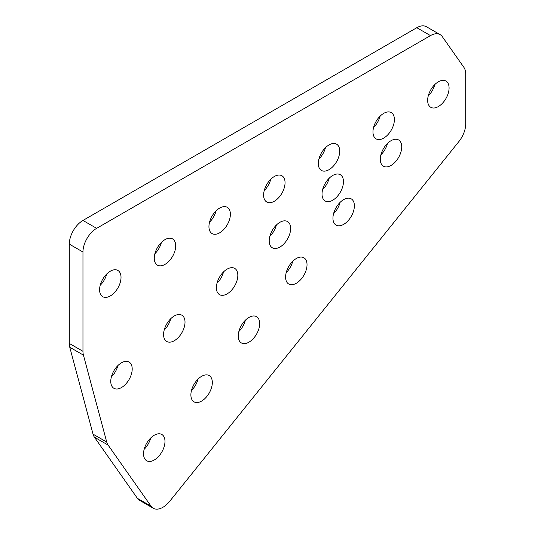 <?xml version="1.0" encoding="UTF-8"?>
<svg xmlns="http://www.w3.org/2000/svg" width="535" height="535" viewBox="0 0 535 535"><rect width="100%" height="100%" fill="white"/><g stroke="black" fill="none" stroke-linecap="round" stroke-linejoin="round"><path stroke-width="0.8" d="M162.921 507.294A19.334 11.161 120 0 0 169.755 501.235L458.869 141.574A19.334 11.161 120 0 0 465.704 123.96L465.704 74.164A19.334 11.161 120 0 0 463.872 67.33L442.311 36.654A19.334 11.161 120 0 0 440.138 34.641A19.334 11.161 120 0 0 430.474 35.598L96.634 228.338A19.334 11.161 120 0 0 82.965 252.012L82.965 351.314A19.334 11.161 120 0 0 83.433 355.133L106.719 442.044A19.334 11.161 120 0 0 108.083 445.06L151.084 506.237A19.334 11.161 120 0 0 153.257 508.25A19.334 11.161 120 0 0 162.921 507.294M111.374 376.894A15.154 8.747 120 0 0 117.921 365.559M121.485 387.547A15.154 8.747 120 0 0 131.383 374.192A15.154 8.747 120 0 0 129.062 362.048A15.154 8.747 120 0 0 121.485 362.797A15.154 8.747 120 0 0 111.581 376.152A15.154 8.747 120 0 0 113.908 388.296A15.154 8.747 120 0 0 121.485 387.547M164.191 330.062A15.154 8.747 120 0 0 170.732 318.726M174.296 340.715A15.154 8.747 120 0 0 184.2 327.36A15.154 8.747 120 0 0 181.873 315.215A15.154 8.747 120 0 0 174.296 315.964A15.154 8.747 120 0 0 164.399 329.319A15.154 8.747 120 0 0 166.719 341.464A15.154 8.747 120 0 0 174.296 340.715M217.003 283.229A15.154 8.747 120 0 0 223.55 271.894M227.107 293.882A15.154 8.747 120 0 0 237.012 280.527A15.154 8.747 120 0 0 234.691 268.383A15.154 8.747 120 0 0 227.107 269.132A15.154 8.747 120 0 0 217.21 282.487A15.154 8.747 120 0 0 219.531 294.631A15.154 8.747 120 0 0 227.107 293.882M269.814 236.396A15.154 8.747 120 0 0 276.361 225.061M279.925 247.05A15.154 8.747 120 0 0 289.823 233.695A15.154 8.747 120 0 0 287.502 221.55A15.154 8.747 120 0 0 279.925 222.299A15.154 8.747 120 0 0 270.021 235.654A15.154 8.747 120 0 0 272.348 247.799A15.154 8.747 120 0 0 279.925 247.05M322.632 189.564A15.154 8.747 120 0 0 329.179 178.229M332.737 200.217A15.154 8.747 120 0 0 342.641 186.862A15.154 8.747 120 0 0 340.313 174.718A15.154 8.747 120 0 0 332.737 175.467A15.154 8.747 120 0 0 322.839 188.822A15.154 8.747 120 0 0 325.16 200.966A15.154 8.747 120 0 0 332.737 200.217M144.149 449.333A15.154 8.747 120 0 0 150.696 437.998M154.254 459.986A15.154 8.747 120 0 0 164.158 446.631A15.154 8.747 120 0 0 161.837 434.487A15.154 8.747 120 0 0 154.254 435.236A15.154 8.747 120 0 0 144.356 448.591A15.154 8.747 120 0 0 146.677 460.735A15.154 8.747 120 0 0 154.254 459.986M191.503 390.43A15.154 8.747 120 0 0 198.044 379.094M201.608 401.083A15.154 8.747 120 0 0 211.506 387.728A15.154 8.747 120 0 0 209.185 375.583A15.154 8.747 120 0 0 201.608 376.332A15.154 8.747 120 0 0 191.704 389.687A15.154 8.747 120 0 0 194.031 401.832A15.154 8.747 120 0 0 201.608 401.083M238.851 331.526A15.154 8.747 120 0 0 245.398 320.184M248.962 342.173A15.154 8.747 120 0 0 258.86 328.818A15.154 8.747 120 0 0 256.539 316.673A15.154 8.747 120 0 0 248.962 317.429A15.154 8.747 120 0 0 239.058 330.784A15.154 8.747 120 0 0 241.379 342.928A15.154 8.747 120 0 0 248.962 342.173M286.205 272.616A15.154 8.747 120 0 0 292.752 261.281M296.31 283.269A15.154 8.747 120 0 0 306.214 269.914A15.154 8.747 120 0 0 303.887 257.77A15.154 8.747 120 0 0 296.31 258.519A15.154 8.747 120 0 0 286.412 271.874A15.154 8.747 120 0 0 288.733 284.018A15.154 8.747 120 0 0 296.31 283.269M333.552 213.712A15.154 8.747 120 0 0 340.099 202.377M343.664 224.366A15.154 8.747 120 0 0 353.561 211.011A15.154 8.747 120 0 0 351.241 198.866A15.154 8.747 120 0 0 343.664 199.615A15.154 8.747 120 0 0 333.76 212.97A15.154 8.747 120 0 0 336.087 225.115A15.154 8.747 120 0 0 343.664 224.366M380.907 154.809A15.154 8.747 120 0 0 387.454 143.467M391.011 165.455A15.154 8.747 120 0 0 400.916 152.1A15.154 8.747 120 0 0 398.588 139.956A15.154 8.747 120 0 0 391.011 140.712A15.154 8.747 120 0 0 381.114 154.067A15.154 8.747 120 0 0 383.434 166.211A15.154 8.747 120 0 0 391.011 165.455M100.199 285.302A15.154 8.747 120 0 0 106.746 273.967M110.304 295.955A15.154 8.747 120 0 0 120.208 282.6A15.154 8.747 120 0 0 117.881 270.456A15.154 8.747 120 0 0 110.304 271.205A15.154 8.747 120 0 0 100.406 284.56A15.154 8.747 120 0 0 102.727 296.704A15.154 8.747 120 0 0 110.304 295.955M154.876 253.737A15.154 8.747 120 0 0 161.423 242.402M164.981 264.39A15.154 8.747 120 0 0 174.885 251.035A15.154 8.747 120 0 0 172.558 238.891A15.154 8.747 120 0 0 164.981 239.64A15.154 8.747 120 0 0 155.083 252.995A15.154 8.747 120 0 0 157.404 265.139A15.154 8.747 120 0 0 164.981 264.39M209.553 222.172A15.154 8.747 120 0 0 216.093 210.83M219.658 232.819A15.154 8.747 120 0 0 229.562 219.464A15.154 8.747 120 0 0 227.235 207.319A15.154 8.747 120 0 0 219.658 208.075A15.154 8.747 120 0 0 209.76 221.43A15.154 8.747 120 0 0 212.081 233.574A15.154 8.747 120 0 0 219.658 232.819M264.23 190.6A15.154 8.747 120 0 0 270.77 179.265M274.335 201.254A15.154 8.747 120 0 0 284.232 187.899A15.154 8.747 120 0 0 281.912 175.754A15.154 8.747 120 0 0 274.335 176.503A15.154 8.747 120 0 0 264.43 189.858A15.154 8.747 120 0 0 266.758 202.003A15.154 8.747 120 0 0 274.335 201.254M318.907 159.035A15.154 8.747 120 0 0 325.447 147.7M329.012 169.689A15.154 8.747 120 0 0 338.909 156.334A15.154 8.747 120 0 0 336.589 144.189A15.154 8.747 120 0 0 329.012 144.938A15.154 8.747 120 0 0 319.107 158.293A15.154 8.747 120 0 0 321.435 170.438A15.154 8.747 120 0 0 329.012 169.689M373.577 127.47A15.154 8.747 120 0 0 380.124 116.128M383.689 138.117A15.154 8.747 120 0 0 393.586 124.762A15.154 8.747 120 0 0 391.266 112.617A15.154 8.747 120 0 0 383.689 113.373A15.154 8.747 120 0 0 373.784 126.728A15.154 8.747 120 0 0 376.112 138.873A15.154 8.747 120 0 0 383.689 138.117M428.254 95.899A15.154 8.747 120 0 0 434.801 84.563M438.366 106.552A15.154 8.747 120 0 0 448.263 93.197A15.154 8.747 120 0 0 445.943 81.052A15.154 8.747 120 0 0 438.366 81.801A15.154 8.747 120 0 0 428.461 95.156A15.154 8.747 120 0 0 430.789 107.301A15.154 8.747 120 0 0 438.366 106.552M108.083 445.06L94.414 437.169L137.415 498.346L151.084 506.237M94.414 437.169A19.334 11.161 -60 0 1 93.05 434.152L106.719 442.044M83.433 355.133L69.764 347.242L93.05 434.152M69.764 347.242A19.334 11.161 -60 0 1 69.296 343.423L82.965 351.314M82.965 252.012L69.296 244.12L69.296 343.423M69.296 244.12A19.334 11.161 -60 0 1 82.965 220.447L96.634 228.338M430.474 35.598L416.805 27.706L82.965 220.447M416.805 27.706A19.334 11.161 -60 0 1 426.469 26.75L440.138 34.641M153.257 508.25L139.588 500.359A19.334 11.161 -60 0 1 137.415 498.346"/></g></svg>
